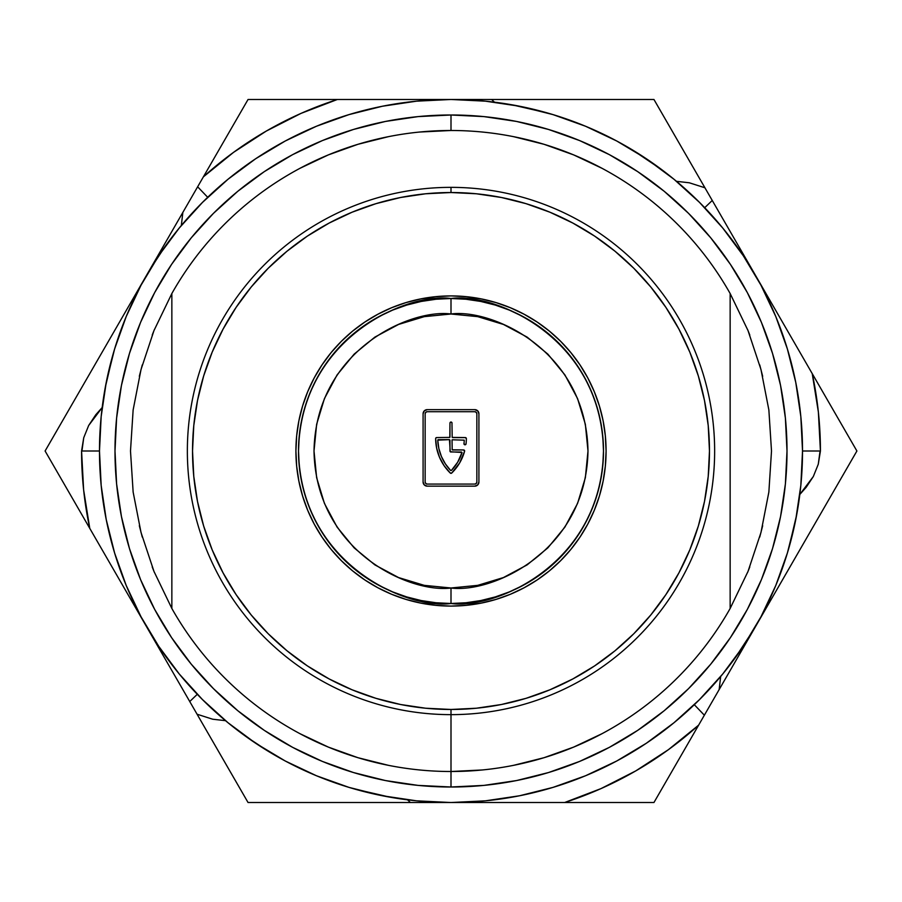 <?xml version="1.0" encoding="UTF-8"?>
<svg xmlns="http://www.w3.org/2000/svg" width="902" height="902" viewBox="0 0 902 902"><rect width="100%" height="100%" fill="white"/><g stroke="black" fill="none" stroke-linecap="round" stroke-linejoin="round"><path stroke-width="1.35" d="M500.159 102.929A351.521 351.521 0 0 1 501.952 103.189M548.472 113.269L552.261 114.385A351.521 351.521 0 0 1 616.776 141.028A351.521 351.521 0 0 0 552.261 114.385A351.521 351.521 0 0 1 616.776 141.028A351.521 351.521 0 0 0 552.261 114.385L552.216 114.362M448.846 802.509L653.95 802.521L856.9 451L653.95 99.479L248.05 99.479L45.1 451L248.05 802.521L451 802.521L410.399 802.521L407.557 799.826L410.399 802.521L248.05 802.521L189.747 701.531L197.29 694.303L189.747 701.531L146.767 627.093M350.709 787.908L349.784 787.638M387.702 796.77L381.32 795.541M285.224 760.972A351.521 351.521 0 0 0 349.739 787.615A351.521 351.521 0 0 1 285.224 760.972A351.521 351.521 0 0 0 349.739 787.615A351.521 351.521 0 0 1 285.224 760.972A351.521 351.521 0 0 0 349.739 787.615M252.695 741.241L257.138 744.229M202.228 699.354L228.003 722.727L255.706 743.282L285.291 761.017L316.478 775.765L348.961 787.378L316.478 775.765M787.378 553.039L775.765 585.522L787.378 553.039L795.767 519.575L800.829 485.456L802.521 451A351.521 351.521 0 0 1 451 802.521A351.521 351.521 0 0 1 99.479 451A351.521 351.521 0 0 1 451 99.479A351.521 351.521 0 0 1 802.521 451L820.065 451L818.272 464.237L813.333 476.504L799.826 494.443L806.208 487.26L813.333 476.504L818.272 464.237L820.425 451L818.373 412.101L812.24 373.642L755.605 275.561M800.818 485.535L800.875 484.96M760.972 616.776A351.521 351.521 0 0 0 787.615 552.261A351.521 351.521 0 0 1 760.972 616.776M743.507 645.945L740.407 650.534M741.23 649.316L744.229 644.862M699.253 699.862L722.727 673.997L743.282 646.294L761.017 616.709L775.765 585.522M453.12 99.491L491.601 99.479L494.443 102.174L491.601 99.479L653.95 99.479L712.253 200.47L704.71 207.697L712.253 200.47L755.233 274.907M551.573 114.171L550.209 113.776M551.302 114.092L552.114 114.34M514.309 105.23L520.691 106.459M646.238 158.684L616.709 140.983L585.522 126.235L553.039 114.622L585.522 126.235M676.444 181.302L671.088 176.905M101.204 416.228L101.148 416.825M160.759 252.695L157.771 257.138M202.646 202.228L179.272 228.003L158.718 255.706L140.983 285.291L126.235 316.478L114.622 348.961L126.235 316.478M689.331 182.79L704.924 187.774L689.331 182.79L676.489 181.325L689.331 182.79M176.476 231.453A351.521 351.521 0 0 1 177.671 229.965A351.521 351.521 0 0 1 181.325 225.523L182.847 212.421L197.639 186.793L207.697 197.29L197.639 186.793L203.39 176.837A369.425 369.425 0 0 1 337.382 99.479L300.997 113.393L266.282 131.072L233.629 152.291L203.39 176.837L248.05 99.479L451 99.479L416.544 101.171L382.425 106.233L348.961 114.622L316.478 126.235L285.291 140.983L255.706 158.718L228.003 179.272L202.443 202.443M88.667 425.496L102.174 407.557L95.792 414.74L88.667 425.496L83.728 437.763L88.667 425.496M114.622 348.961L106.233 382.425L101.171 416.544L99.479 451L81.935 451L83.728 437.763L81.575 451L83.627 489.899L89.76 528.358L146.395 626.439M212.669 719.21L197.076 714.226L212.669 719.21L225.511 720.675L212.669 719.21M794.031 559.883L719.153 689.579L720.675 676.477L719.153 689.579L704.361 715.207L694.303 704.71L704.361 715.207L698.61 725.163A369.425 369.425 0 0 1 564.618 802.521L601.003 788.607L635.718 770.928L668.371 749.709L698.61 725.163L653.95 802.521L451 802.521L485.456 800.829L519.575 795.767L553.039 787.378L585.522 775.765L616.709 761.017L646.294 743.282L673.997 722.727L699.557 699.557M401.852 799.071A351.521 351.521 0 0 1 400.014 798.8M231.453 725.524A351.521 351.521 0 0 1 229.965 724.329A351.521 351.521 0 0 0 231.453 725.524A351.521 351.521 0 0 1 229.965 724.329M202.443 699.557L179.272 673.997L158.718 646.294L140.983 616.709L126.235 585.522L114.622 553.039L106.233 519.575L101.171 485.456L99.479 451L81.575 451A369.425 369.425 0 0 0 89.76 528.358L45.1 451L162.879 247.001M646.294 158.718L673.997 179.272L699.557 202.443L722.727 228.003L743.282 255.706L761.017 285.291L775.765 316.478L787.378 348.961L795.767 382.425L800.829 416.544L802.521 451L820.425 451A369.425 369.425 0 0 0 812.24 373.642L856.9 451L793.974 559.984M799.071 500.148A351.521 351.521 0 0 1 797.018 512.945M181.325 225.523L182.847 212.421L146.575 275.245M678.947 759.225L677.323 762.032M684.618 749.404L678.969 759.191M734.589 662.857L721.476 685.554M755.425 626.755L739.121 654.999M604.261 802.521L593.009 802.521M607.463 802.521L604.374 802.521M826.232 397.883L833.527 410.511M771.21 599.424L768.369 604.34M785.484 574.698L781.279 581.982M822.241 511.028L806.681 537.975M853.281 457.258L831.948 494.217M215.228 745.672L197.899 715.658M246.212 799.33L223.098 759.304M297.75 802.521L292.62 802.521M348.747 802.521L339.547 802.521M306.691 802.521L298.19 802.521M406.701 802.521L369.437 802.521M704.101 186.342L704.868 187.661M655.788 102.67L679.059 142.978M686.783 156.339L704.09 186.331M604.374 99.479L609.718 99.479M540.783 99.479L563.209 99.479M595.827 99.479L604.34 99.479M495.401 99.479L532.981 99.479M294.74 99.479L309.363 99.479M223.053 142.775L224.677 139.968M217.382 152.596L223.042 142.798M167.411 239.143L180.524 216.446M130.824 302.531L133.631 297.671M116.516 327.302L120.609 320.21M79.771 390.938L95.319 364.025M48.719 444.742L70.052 407.783M70.097 494.296L68.473 491.489M75.768 504.117L70.108 494.319M105.263 387.499L113.336 353.268M113.494 352.738L114.295 350.021M114.283 350.066L112.93 354.7M268.706 751.558L273.588 754.467M273.836 754.613L270.837 752.843M269.394 751.975L246.133 736.652M511.964 104.812L547.74 113.054M552.103 114.329L546.657 112.75M150.442 268.706L147.533 273.588M147.387 273.836L149.157 270.837M150.025 269.394L165.348 246.133M796.759 514.399L788.652 548.766M788.54 549.16L789.464 545.924M649.733 161.052L636.102 152.167M634.106 150.938L628.412 147.533M628.164 147.387L631.152 149.157M632.449 149.935L662.045 169.892M671.742 177.435L676.68 181.494M390.228 797.221L354.215 788.934M353.663 788.776L356.166 789.487M751.569 633.272L754.467 628.412M754.613 628.164L735.04 658.088M553.039 114.622L519.575 106.233L485.456 101.171L451 99.479M348.961 787.378L382.425 795.767L416.544 800.829L451 802.521M451 114.994A336.006 336.006 0 0 1 787.006 451A336.006 336.006 0 0 1 451 787.006A336.006 336.006 0 0 0 787.006 451A336.006 336.006 0 0 0 451 114.994L451 130.497A320.503 320.503 0 0 1 730.146 293.522A320.503 320.503 0 0 0 171.854 293.522A320.503 320.503 0 0 1 451 130.497L451 114.994A336.006 336.006 0 0 0 114.994 451A336.006 336.006 0 0 0 451 787.006L451 771.503L451 787.006A336.006 336.006 0 0 1 114.994 451A336.006 336.006 0 0 1 451 114.994L418.066 116.606L385.447 121.443L353.46 129.46L322.409 140.565L292.609 154.659L264.32 171.617L237.835 191.258L213.402 213.402L191.258 237.835L171.617 264.32L154.659 292.609L140.565 322.409L129.46 353.46L121.443 385.447L116.606 418.066L114.994 451L116.606 483.934L121.443 516.553L129.46 548.54L140.565 579.591L154.659 609.391L171.617 637.68L191.258 664.165L213.402 688.598L237.835 710.742L264.32 730.383L292.609 747.341L322.409 761.435L353.46 772.54L385.447 780.557L418.066 785.394L451 787.006L483.934 785.394L516.553 780.557L548.54 772.54L579.591 761.435L609.391 747.341L637.68 730.383L664.165 710.742L688.598 688.598L710.742 664.165L730.383 637.68L747.341 609.391L761.435 579.591L772.54 548.54L780.557 516.553L785.394 483.934L787.006 451L785.394 418.066L780.557 385.447L772.54 353.46L761.435 322.409L747.341 292.609L730.383 264.32L710.742 237.835L688.598 213.402L664.165 191.258L637.68 171.617L609.391 154.659L579.591 140.565L548.54 129.46L516.553 121.443L483.934 116.606L451 114.994M730.146 331.034L730.146 293.522L748.017 330.572L760.995 369.594L768.865 409.959L771.503 451L768.865 492.041L760.995 532.405L748.017 571.428L730.146 608.478L730.146 293.522L748.017 330.572L760.995 369.594L768.865 409.959L771.503 451L768.865 492.041L760.995 532.405L748.017 571.428L730.146 608.478A320.503 320.503 0 0 1 451 771.503A320.503 320.503 0 0 0 730.146 608.478L730.146 331.034M451 714.643L451 771.503A320.503 320.503 0 0 1 171.854 608.478L153.983 571.428L141.005 532.405L133.135 492.041L130.497 451L133.135 409.959L141.005 369.594L153.983 330.572L171.854 293.522L171.854 608.478A320.503 320.503 0 0 0 451 771.503L451 714.643A263.643 263.643 0 0 0 714.643 451A263.643 263.643 0 0 0 451 187.357L451 192.532A258.468 258.468 0 0 1 709.468 451A258.468 258.468 0 0 1 451 709.468L451 714.643A263.643 263.643 0 0 1 187.357 451A263.643 263.643 0 0 1 451 187.357A263.643 263.643 0 0 1 714.643 451A263.643 263.643 0 0 1 451 714.643L451 709.468L476.335 708.228L501.422 704.507L526.035 698.34L549.916 689.793L572.838 678.947L594.598 665.913L614.972 650.804L633.768 633.768L650.804 614.972L665.913 594.598L678.947 572.838L689.793 549.916L698.34 526.035L704.507 501.422L708.228 476.335L709.468 451L708.228 425.665L704.507 400.578L698.34 375.965L689.793 352.084L678.947 329.162L665.913 307.402L650.804 287.028L633.768 268.232L614.972 251.196L594.598 236.087L572.838 223.053L549.916 212.207L526.035 203.66L501.422 197.493L476.335 193.772L451 192.532L425.665 193.772L400.578 197.493L375.965 203.66L352.084 212.207L329.162 223.053L307.402 236.087L287.028 251.196L268.232 268.232L251.196 287.028L236.087 307.402L223.053 329.162L212.207 352.084L203.66 375.965L197.493 400.578L193.772 425.665L192.532 451L193.772 476.335L197.493 501.422L203.66 526.035L212.207 549.916L223.053 572.838L236.087 594.598L251.196 614.972L268.232 633.768L287.028 650.804L307.402 665.913L329.162 678.947L352.084 689.793L375.965 698.34L400.578 704.507L425.665 708.228L451 709.468A258.468 258.468 0 0 1 192.532 451A258.468 258.468 0 0 1 451 192.532L451 187.357A263.643 263.643 0 0 0 187.357 451A263.643 263.643 0 0 0 451 714.643M171.854 293.522L171.854 608.478L153.983 571.428L141.005 532.405L133.135 492.041L130.497 451L133.135 409.959L141.005 369.594L153.983 330.572L171.854 293.522M388.469 765.347L357.959 757.703L328.351 747.104L299.915 733.664M154.377 572.387L152.213 566.952M142.268 537.073L139.325 525.697M139.325 376.269L142.268 364.927M152.213 335.048L154.377 329.613M299.915 168.336L328.351 154.896L357.959 144.297L388.469 136.653M419.588 132.042L451 130.497M513.531 136.653L544.041 144.297L573.649 154.896L602.085 168.336M747.623 329.613L749.787 335.048M759.732 364.927L762.675 376.303M762.675 525.731L759.732 537.073M749.787 566.952L747.623 572.387M602.085 733.664L573.649 747.104L544.041 757.703L513.531 765.347M482.412 769.958L451 771.503M451 606.088A155.088 155.088 0 0 1 295.912 451A155.088 155.088 0 0 1 451 295.912A155.088 155.088 0 0 0 295.912 451A155.088 155.088 0 0 0 451 606.088A155.088 155.088 0 0 0 606.088 451A155.088 155.088 0 0 0 451 295.912A155.088 155.088 0 0 1 606.088 451A155.088 155.088 0 0 1 451 606.088L435.801 605.332L420.749 603.1L405.979 599.402L391.648 594.283L377.893 587.766L364.836 579.941L352.614 570.876L341.339 560.661L331.124 549.386L322.059 537.164L314.234 524.107L307.717 510.352L302.598 496.021L298.9 481.251L296.668 466.199L295.912 451L296.668 435.801L298.9 420.749L302.598 405.979L307.717 391.648L314.234 377.893L322.059 364.836L331.124 352.614L341.339 341.339L352.614 331.124L364.836 322.059L377.893 314.234L391.648 307.717L405.979 302.598L420.749 298.9L435.801 296.668L451 295.912L466.199 296.668L481.251 298.9L496.021 302.598L510.352 307.717L524.107 314.234L537.164 322.059L549.386 331.124L560.661 341.339L570.876 352.614L579.941 364.836L587.766 377.893L594.283 391.648L599.402 405.979L603.1 420.749L605.332 435.801L606.088 451L605.332 466.199L603.1 481.251L599.402 496.021L594.283 510.352L587.766 524.107L579.941 537.164L570.876 549.386L560.661 560.661L549.386 570.876L537.164 579.941L524.107 587.766L510.352 594.283L496.021 599.402L481.251 603.1L466.199 605.332L451 606.088M337.1 374.882L324.438 398.571L316.647 424.278L314.009 451L316.647 477.722L324.438 503.429L337.1 527.106L354.136 547.864L374.894 564.9L398.571 577.562L424.278 585.353L451 587.991L451 603.494C495.604 609.628 601.42 563.874 603.494 451C601.42 338.126 495.604 292.372 451 298.506L451 314.009C491.071 308.507 586.12 349.604 587.991 451C586.12 552.396 491.071 593.493 451 587.991C410.929 593.493 315.88 552.396 314.009 451C315.88 349.604 410.929 308.507 451 314.009L451 298.506A152.494 152.494 0 0 1 603.494 451A152.494 152.494 0 0 1 451 603.494L436.049 602.761L421.245 600.563L406.734 596.932L392.641 591.892L379.111 585.488L366.28 577.799L354.26 568.88L343.166 558.834L333.12 547.74L324.201 535.72L316.512 522.889L310.108 509.359L305.068 495.266L301.437 480.755L299.238 465.951L298.506 451L299.238 436.049L301.437 421.245L305.068 406.734L310.108 392.641L316.512 379.111L324.201 366.28L333.12 354.26L343.166 343.166L354.26 333.12L366.28 324.201L379.111 316.512L392.641 310.108L406.734 305.068L421.245 301.437L436.049 299.238L451 298.506L465.951 299.238L480.755 301.437L495.266 305.068L509.359 310.108L522.889 316.512L535.72 324.201L547.74 333.12L558.834 343.166L568.88 354.26L577.799 366.28L585.488 379.111L591.892 392.641L596.932 406.734L600.563 421.245L602.761 436.049L603.494 451L602.761 465.951L600.563 480.755L596.932 495.266L591.892 509.359L585.488 522.889L577.799 535.72L568.88 547.74L558.834 558.834L547.74 568.88L535.72 577.799L522.889 585.488L509.359 591.892L495.266 596.932L480.755 600.563L465.951 602.761L451 603.494A152.494 152.494 0 0 1 298.506 451A152.494 152.494 0 0 1 451 298.506C406.396 292.372 300.58 338.126 298.506 451C300.58 563.874 406.396 609.628 451 603.494L451 587.991L477.722 585.353L503.429 577.562L527.106 564.9L547.864 547.864L564.9 527.106L577.562 503.429L585.353 477.722L587.991 451L585.353 424.278L577.562 398.571L564.9 374.894L547.864 354.136L527.106 337.1L503.429 324.438L477.722 316.647L451 314.009L424.278 316.647L398.571 324.438L374.894 337.1L354.136 354.136L337.1 374.894M375.965 698.34L352.084 689.793M203.66 375.965L212.207 352.084M526.035 203.66L549.916 212.207M698.34 526.035L689.793 549.916M450.605 451.958L461.508 452.037L462.004 452.714A46.521 46.521 0 0 1 451.372 470.472L450.628 470.472L451.372 470.472L457.686 462.185L462.016 452.466L450.267 451.733L449.444 439.624L437.752 440.165L438.846 448.497L441.416 456.491L445.385 463.899L450.628 470.472A46.521 46.521 0 0 1 437.752 440.165L449.444 439.624L438.056 439.669M423.083 413.781L424.301 410.861L427.221 409.643L474.779 409.643L477.699 410.861L478.917 413.781L478.917 482.018L477.699 484.938L474.779 486.155L427.221 486.155L424.301 484.938L423.083 482.018L423.083 413.781A4.138 4.138 0 0 1 427.221 409.643L474.779 409.643A4.138 4.138 0 0 1 478.917 413.781L478.917 482.018A4.138 4.138 0 0 1 474.779 486.155L427.221 486.155A4.138 4.138 0 0 1 423.083 482.018L423.083 413.781M478.601 412.203L477.699 410.861M476.245 412.315L474.779 411.718A2.063 2.063 0 0 1 476.842 413.781L476.245 412.315A2.063 2.063 0 0 0 474.779 411.718L427.221 411.718A2.063 2.063 0 0 0 425.755 412.315L425.158 413.781A2.063 2.063 0 0 1 427.221 411.718L474.779 411.718L427.221 411.718L425.755 412.315M476.842 413.781L476.842 482.018A2.063 2.063 0 0 1 474.779 484.081A2.063 2.063 0 0 0 476.245 483.472L476.842 482.018M425.755 483.483L427.221 484.081A2.063 2.063 0 0 1 425.158 482.018L425.755 483.483A2.063 2.063 0 0 0 427.221 484.081L474.779 484.081L427.221 484.081L474.779 484.081L476.245 483.483M425.158 482.018L425.158 413.781M449.963 451L449.963 440.142L449.963 451A1.037 1.037 0 0 0 451 452.037A1.037 1.037 0 0 1 449.963 451M465.725 437.639L452.556 437.56L465.319 437.56L466.357 438.597A48.595 48.595 0 0 1 466.041 443.885A48.595 48.595 0 0 0 466.357 438.597A48.595 48.595 0 0 1 466.041 443.885L465.015 444.799L463.978 443.649A46.521 46.521 0 0 0 464.248 440.165A46.521 46.521 0 0 1 463.978 443.649A46.521 46.521 0 0 0 464.248 440.165L452.184 439.781M451.958 422.688L452.184 437.414L465.319 437.56A1.037 1.037 0 0 1 466.357 438.597A1.037 1.037 0 0 0 465.319 437.56M435.722 438.203L436.681 437.56L449.816 437.414L449.963 423.083L449.963 437.042L449.963 423.083L450.605 422.125L451.733 422.35M439.511 457.291L444.111 465.703L439.511 457.291L436.647 448.136L435.643 438.597A48.595 48.595 0 0 0 450.278 473.054A48.595 48.595 0 0 1 435.643 438.597A1.037 1.037 0 0 1 436.681 437.56L449.816 437.414M464.609 450.808L463.594 449.963L452.556 449.963L463.594 449.963L464.598 451.271A48.595 48.595 0 0 1 451.722 473.054A48.595 48.595 0 0 0 464.598 451.271L459.603 463.019L451.722 473.054L450.278 473.054L444.111 465.703M452.037 440.142L452.184 449.816L463.594 449.963A1.037 1.037 0 0 1 464.598 451.271A1.037 1.037 0 0 0 463.594 449.963M465.015 444.799A1.037 1.037 0 0 0 466.041 443.885A1.037 1.037 0 0 1 465.015 444.799A1.037 1.037 0 0 1 463.978 443.649A1.037 1.037 0 0 0 465.004 444.799M451 422.046A1.037 1.037 0 0 0 449.963 423.083A1.037 1.037 0 0 1 451 422.046A1.037 1.037 0 0 1 452.037 423.083M450.278 473.054A1.037 1.037 0 0 0 451.722 473.054A1.037 1.037 0 0 1 450.278 473.054M436.681 437.56A1.037 1.037 0 0 0 435.643 438.597"/></g></svg>
